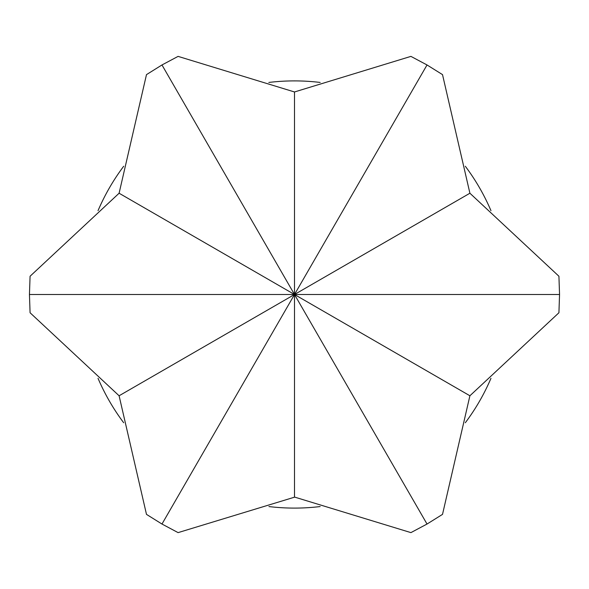<?xml version="1.0" encoding="UTF-8"?>
<svg xmlns="http://www.w3.org/2000/svg" width="589" height="589" viewBox="0 0 589 589"><rect width="100%" height="100%" fill="white"/><g stroke="black" fill="none" stroke-linecap="round" stroke-linejoin="round"><path stroke-width="0.88" d="M98.024 210.693A213.601 213.601 0 0 1 123.69 166.253M268.842 82.445A213.601 213.601 0 0 1 320.158 82.445M465.31 166.253A213.601 213.601 0 0 1 490.976 210.693M490.976 378.307A213.601 213.601 0 0 1 465.31 422.747M320.158 506.555A213.601 213.601 0 0 1 268.937 506.562M123.69 422.747A213.601 213.601 0 0 1 98.024 378.307M294.5 497.182L178.092 532.618L161.975 524.041L146.484 514.374L119.096 395.771L30.076 312.752L29.45 294.5L30.076 276.248L119.096 193.229L146.484 74.626L161.975 64.959L178.092 56.382L294.5 91.965L410.908 56.382L427.025 64.959L442.516 74.626L469.904 193.229L558.924 276.248L559.55 294.5L558.924 312.752L469.904 395.771L442.516 514.374L427.025 524.041L410.908 532.618L294.566 497.079M29.45 294.5L294.5 294.5L161.975 524.041M427.025 524.041L294.5 294.5L119.096 395.771M161.975 64.959L294.5 294.5L294.5 497.05M427.025 64.959L294.5 294.5L469.904 395.771M559.55 294.5L294.5 294.5L294.5 91.965M119.096 193.229L294.5 294.5L469.904 193.229"/></g></svg>
